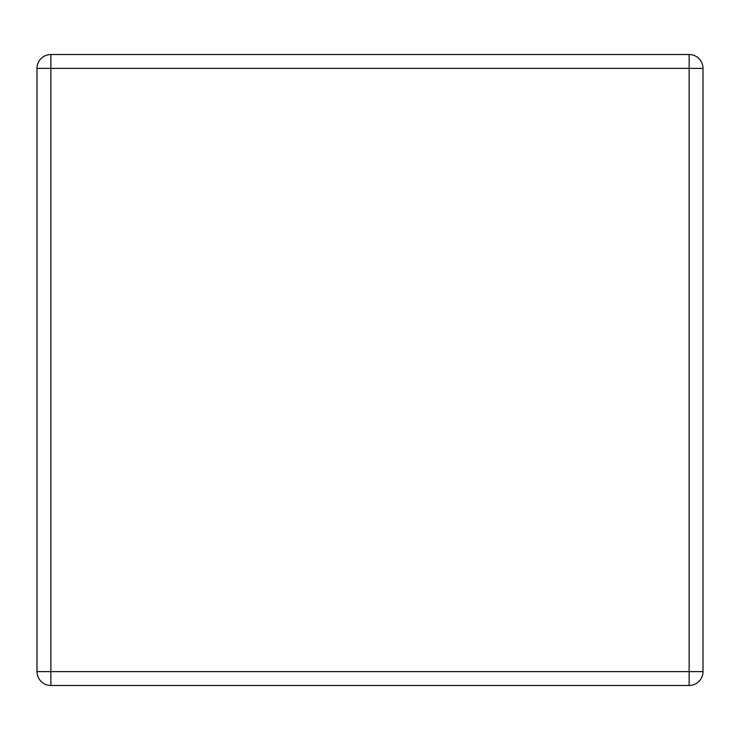 <?xml version="1.0" encoding="UTF-8"?>
<svg xmlns="http://www.w3.org/2000/svg" width="740" height="740" viewBox="0 0 740 740"><rect width="100%" height="100%" fill="white"/><g stroke="black" fill="none" stroke-linecap="round" stroke-linejoin="round"><path stroke-width="1.11" d="M50.856 54.529L689.144 54.529A13.857 13.857 0 0 1 703 68.376L703 671.624A13.857 13.857 0 0 1 689.144 685.471L50.856 685.471A13.857 13.857 0 0 1 37 671.624L37 68.376A13.857 13.857 0 0 1 50.856 54.529L50.856 671.624L689.144 671.624L689.144 68.376L37 68.376M703 671.624L689.144 671.624L689.144 685.471M50.856 685.471L50.856 671.624L37 671.624M689.144 54.529L689.144 68.376L703 68.376"/></g></svg>

